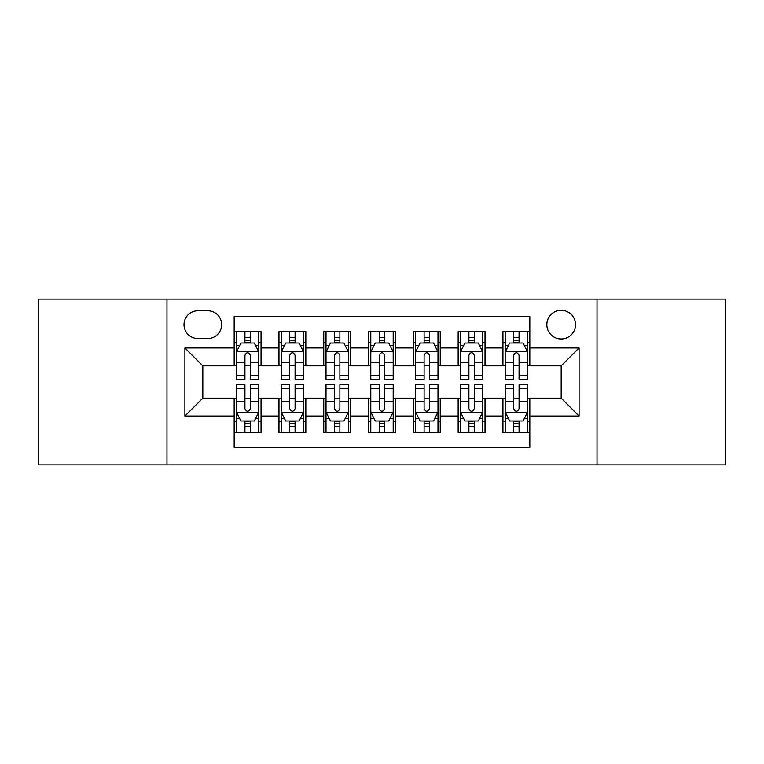 <?xml version="1.0" encoding="UTF-8"?>
<svg xmlns="http://www.w3.org/2000/svg" width="764" height="764" viewBox="0 0 764 764"><rect width="100%" height="100%" fill="white"/><g stroke="black" fill="none" stroke-linecap="round" stroke-linejoin="round"><path stroke-width="1.15" d="M561.177 310.327A14.335 14.335 0 0 0 546.843 324.662A14.335 14.335 0 0 0 561.177 338.996A14.335 14.335 0 0 0 575.512 324.662A14.335 14.335 0 0 0 561.177 310.327M597.018 464.875L725.8 464.875L725.8 299.125L597.018 299.125L597.018 464.875L166.982 464.875L166.982 299.125L38.2 299.125L38.2 464.875L166.982 464.875M529.824 331.605L502.941 331.605L502.941 347.954L485.025 347.954L485.025 365.87L502.941 365.87L502.941 347.954M485.025 347.954L485.025 331.605L458.152 331.605L458.152 347.954L440.236 347.954L440.236 365.87L458.152 365.87L458.152 347.954M440.236 347.954L440.236 331.605L413.353 331.605L413.353 347.954L395.437 347.954L395.437 365.87L413.353 365.87L413.353 347.954M395.437 347.954L395.437 331.605L368.563 331.605L368.563 347.954L350.647 347.954L350.647 365.87L368.563 365.87L368.563 347.954M350.647 347.954L350.647 331.605L323.764 331.605L323.764 347.954L305.848 347.954L305.848 365.87L323.764 365.87L323.764 347.954M305.848 347.954L305.848 331.605L278.975 331.605L278.975 365.87L261.059 365.87L261.059 331.605L234.176 331.605M234.176 432.395L261.059 432.395L261.059 398.13L278.975 398.13L278.975 432.395L305.848 432.395L305.848 398.13L323.764 398.13L323.764 416.046L305.848 416.046M323.764 416.046L323.764 432.395L350.647 432.395L350.647 398.13L368.563 398.13L368.563 416.046L350.647 416.046M368.563 416.046L368.563 432.395L395.437 432.395L395.437 398.13L413.353 398.13L413.353 416.046L395.437 416.046M413.353 416.046L413.353 432.395L440.236 432.395L440.236 398.13L458.152 398.13L458.152 416.046L440.236 416.046M458.152 416.046L458.152 432.395L485.025 432.395L485.025 398.13L502.941 398.13L502.941 416.046L485.025 416.046M197.895 338.548L207.751 338.548A13.886 13.886 0 0 0 221.636 324.662A13.886 13.886 0 0 0 207.751 310.776L197.895 310.776A13.886 13.886 0 0 0 184.009 324.662A13.886 13.886 0 0 0 197.895 338.548M597.018 299.125L166.982 299.125M529.824 347.954L529.824 316.602L234.176 316.602L234.176 365.87L202.823 365.87L202.823 398.13L234.176 398.13L234.176 447.398L529.824 447.398L529.824 398.13L561.177 398.13L561.177 365.87L529.824 365.87L529.824 347.954L579.093 347.954L579.093 416.046L529.824 416.046M234.176 416.046L184.907 416.046L184.907 347.954L234.176 347.954M502.941 416.046L502.941 432.395L529.824 432.395M234.176 342.807L236.42 342.807M244.929 342.807L250.306 342.807M258.815 342.807L261.059 342.807M234.176 365.421L236.42 365.421M244.929 365.421L250.306 365.421M258.815 365.421L261.059 365.421M234.176 398.579L236.42 398.579M244.929 398.579L250.306 398.579M258.815 398.579L261.059 398.579M234.176 421.193L236.42 421.193M244.929 421.193L250.306 421.193M258.815 421.193L261.059 421.193M278.975 365.421L281.209 365.421M289.718 365.421L295.095 365.421M303.614 365.421L305.848 365.421M278.975 342.807L281.209 342.807M289.718 342.807L295.095 342.807M303.614 342.807L305.848 342.807M278.975 398.579L281.209 398.579M289.718 398.579L295.095 398.579M303.614 398.579L305.848 398.579M278.975 421.193L281.209 421.193M289.718 421.193L295.095 421.193M303.614 421.193L305.848 421.193M323.764 398.579L326.008 398.579M334.517 398.579L339.894 398.579M348.403 398.579L350.647 398.579M323.764 421.193L326.008 421.193M334.517 421.193L339.894 421.193M348.403 421.193L350.647 421.193M323.764 342.807L326.008 342.807M334.517 342.807L339.894 342.807M348.403 342.807L350.647 342.807M323.764 365.421L326.008 365.421M334.517 365.421L339.894 365.421M348.403 365.421L350.647 365.421M368.563 398.579L370.798 398.579M379.316 398.579L384.684 398.579M393.202 398.579L395.437 398.579M368.563 421.193L370.798 421.193M379.316 421.193L384.684 421.193M393.202 421.193L395.437 421.193M368.563 342.807L370.798 342.807M379.316 342.807L384.684 342.807M393.202 342.807L395.437 342.807M368.563 365.421L370.798 365.421M379.316 365.421L384.684 365.421M393.202 365.421L395.437 365.421M413.353 398.579L415.597 398.579M424.106 398.579L429.483 398.579M437.992 398.579L440.236 398.579M413.353 421.193L415.597 421.193M424.106 421.193L429.483 421.193M437.992 421.193L440.236 421.193M413.353 342.807L415.597 342.807M424.106 342.807L429.483 342.807M437.992 342.807L440.236 342.807M413.353 365.421L415.597 365.421M424.106 365.421L429.483 365.421M437.992 365.421L440.236 365.421M458.152 398.579L460.386 398.579M468.905 398.579L474.282 398.579M482.791 398.579L485.025 398.579M458.152 421.193L460.386 421.193M468.905 421.193L474.282 421.193M482.791 421.193L485.025 421.193M458.152 342.807L460.386 342.807M468.905 342.807L474.282 342.807M482.791 342.807L485.025 342.807M458.152 365.421L460.386 365.421M468.905 365.421L474.282 365.421M482.791 365.421L485.025 365.421M502.941 398.579L505.185 398.579M513.694 398.579L519.071 398.579M527.58 398.579L529.824 398.579M502.941 421.193L505.185 421.193M513.694 421.193L519.071 421.193M527.58 421.193L529.824 421.193M502.941 342.807L505.185 342.807M513.694 342.807L519.071 342.807M527.58 342.807L529.824 342.807M502.941 365.421L505.185 365.421M513.694 365.421L519.071 365.421M527.58 365.421L529.824 365.421M202.823 365.87L184.907 347.954M202.823 398.13L184.907 416.046M579.093 347.954L561.177 365.87M579.093 416.046L561.177 398.13M250.306 337.43L244.929 337.43M258.815 375.659L250.306 375.659L250.306 379.316L258.815 379.316L258.815 351.984L254.336 343.026L240.899 343.026L236.42 351.984L236.42 379.316L244.929 379.316L244.929 375.659L236.42 375.659M236.42 351.984L236.42 331.605M258.815 351.984L258.815 331.605M244.929 343.026L244.929 331.605M250.306 331.605L250.306 343.026M250.306 375.659L250.306 355.346C248.51 351.898 246.724 351.898 244.929 355.346L244.929 375.659M244.929 426.57L250.306 426.57M236.42 388.341L244.929 388.341L244.929 384.684L236.42 384.684L236.42 412.016L240.899 420.974L254.336 420.974L258.815 412.016L258.815 384.684L250.306 384.684L250.306 388.341L258.815 388.341M258.815 412.016L258.815 432.395M236.42 412.016L236.42 432.395M250.306 420.974L250.306 432.395M244.929 432.395L244.929 420.974M244.929 388.341L244.929 408.654C246.715 412.102 248.51 412.102 250.306 408.654L250.306 388.341M295.095 337.43L289.718 337.43M303.614 375.659L295.095 375.659L295.095 379.316L303.614 379.316L303.614 351.984L299.125 343.026L285.688 343.026L281.209 351.984L281.209 379.316L289.718 379.316L289.718 375.659L281.209 375.659M281.209 351.984L281.209 331.605M303.614 351.984L303.614 331.605M289.718 343.026L289.718 331.605M295.095 331.605L295.095 343.026M295.095 375.659L295.095 355.346C293.309 351.898 291.514 351.898 289.718 355.346L289.718 375.659M339.894 337.43L334.517 337.43M348.403 375.659L339.894 375.659L339.894 379.316L348.403 379.316L348.403 351.984L343.924 343.026L330.487 343.026L326.008 351.984L326.008 379.316L334.517 379.316L334.517 375.659L326.008 375.659M326.008 351.984L326.008 331.605M348.403 351.984L348.403 331.605M334.517 343.026L334.517 331.605M339.894 331.605L339.894 343.026M339.894 375.659L339.894 355.346C338.108 351.898 336.313 351.898 334.517 355.346L334.517 375.659M384.684 337.43L379.316 337.43M393.202 375.659L384.684 375.659L384.684 379.316L393.202 379.316L393.202 351.984L388.723 343.026L375.277 343.026L370.798 351.984L370.798 379.316L379.316 379.316L379.316 375.659L370.798 375.659M370.798 351.984L370.798 331.605M393.202 351.984L393.202 331.605M379.316 343.026L379.316 331.605M384.684 331.605L384.684 343.026M384.684 375.659L384.684 355.346C382.898 351.898 381.102 351.898 379.316 355.346L379.316 375.659M429.483 337.43L424.106 337.43M437.992 375.659L429.483 375.659L429.483 379.316L437.992 379.316L437.992 351.984L433.513 343.026L420.076 343.026L415.597 351.984L415.597 379.316L424.106 379.316L424.106 375.659L415.597 375.659M415.597 351.984L415.597 331.605M437.992 351.984L437.992 331.605M424.106 343.026L424.106 331.605M429.483 331.605L429.483 343.026M429.483 375.659L429.483 355.346C427.697 351.898 425.901 351.898 424.106 355.346L424.106 375.659M289.718 426.57L295.095 426.57M281.209 388.341L289.718 388.341L289.718 384.684L281.209 384.684L281.209 412.016L285.688 420.974L299.125 420.974L303.614 412.016L303.614 384.684L295.095 384.684L295.095 388.341L303.614 388.341M303.614 412.016L303.614 432.395M281.209 412.016L281.209 432.395M295.095 420.974L295.095 432.395M289.718 432.395L289.718 420.974M289.718 388.341L289.718 408.654C291.514 412.102 293.3 412.102 295.095 408.654L295.095 388.341M334.517 426.57L339.894 426.57M326.008 388.341L334.517 388.341L334.517 384.684L326.008 384.684L326.008 412.016L330.487 420.974L343.924 420.974L348.403 412.016L348.403 384.684L339.894 384.684L339.894 388.341L348.403 388.341M348.403 412.016L348.403 432.395M326.008 412.016L326.008 432.395M339.894 420.974L339.894 432.395M334.517 432.395L334.517 420.974M334.517 388.341L334.517 408.654C336.303 412.102 338.099 412.102 339.894 408.654L339.894 388.341M379.316 426.57L384.684 426.57M370.798 388.341L379.316 388.341L379.316 384.684L370.798 384.684L370.798 412.016L375.277 420.974L388.723 420.974L393.202 412.016L393.202 384.684L384.684 384.684L384.684 388.341L393.202 388.341M393.202 412.016L393.202 432.395M370.798 412.016L370.798 432.395M384.684 420.974L384.684 432.395M379.316 432.395L379.316 420.974M379.316 388.341L379.316 408.654C381.102 412.102 382.898 412.102 384.684 408.654L384.684 388.341M424.106 426.57L429.483 426.57M415.597 388.341L424.106 388.341L424.106 384.684L415.597 384.684L415.597 412.016L420.076 420.974L433.513 420.974L437.992 412.016L437.992 384.684L429.483 384.684L429.483 388.341L437.992 388.341M437.992 412.016L437.992 432.395M415.597 412.016L415.597 432.395M429.483 420.974L429.483 432.395M424.106 432.395L424.106 420.974M424.106 388.341L424.106 408.654C425.892 412.102 427.687 412.102 429.483 408.654L429.483 388.341M474.282 337.43L468.905 337.43M482.791 375.659L474.282 375.659L474.282 379.316L482.791 379.316L482.791 351.984L478.312 343.026L464.875 343.026L460.386 351.984L460.386 379.316L468.905 379.316L468.905 375.659L460.386 375.659M460.386 351.984L460.386 331.605M482.791 351.984L482.791 331.605M468.905 343.026L468.905 331.605M474.282 331.605L474.282 343.026M474.282 375.659L474.282 355.346C472.486 351.898 470.7 351.898 468.905 355.346L468.905 375.659M468.905 426.57L474.282 426.57M460.386 388.341L468.905 388.341L468.905 384.684L460.386 384.684L460.386 412.016L464.875 420.974L478.312 420.974L482.791 412.016L482.791 384.684L474.282 384.684L474.282 388.341L482.791 388.341M482.791 412.016L482.791 432.395M460.386 412.016L460.386 432.395M474.282 420.974L474.282 432.395M468.905 432.395L468.905 420.974M468.905 388.341L468.905 408.654C470.691 412.102 472.486 412.102 474.282 408.654L474.282 388.341M519.071 337.43L513.694 337.43M527.58 375.659L519.071 375.659L519.071 379.316L527.58 379.316L527.58 351.984L523.101 343.026L509.664 343.026L505.185 351.984L505.185 379.316L513.694 379.316L513.694 375.659L505.185 375.659M505.185 351.984L505.185 331.605M527.58 351.984L527.58 331.605M513.694 343.026L513.694 331.605M519.071 331.605L519.071 343.026M519.071 375.659L519.071 355.346C517.285 351.898 515.49 351.898 513.694 355.346L513.694 375.659M513.694 426.57L519.071 426.57M505.185 388.341L513.694 388.341L513.694 384.684L505.185 384.684L505.185 412.016L509.664 420.974L523.101 420.974L527.58 412.016L527.58 384.684L519.071 384.684L519.071 388.341L527.58 388.341M527.58 412.016L527.58 432.395M505.185 412.016L505.185 432.395M519.071 420.974L519.071 432.395M513.694 432.395L513.694 420.974M513.694 388.341L513.694 408.654C515.49 412.102 517.276 412.102 519.071 408.654L519.071 388.341M278.975 416.046L261.059 416.046M278.975 347.954L261.059 347.954M258.7 351.765L236.525 351.765M236.42 345.49L239.667 345.49M255.568 345.49L258.815 345.49M244.929 362.365L236.42 362.365M258.815 362.365L250.306 362.365M250.306 340.276L244.929 340.276M236.525 412.235L258.7 412.235M258.815 418.51L255.568 418.51M239.667 418.51L236.42 418.51M250.306 401.635L258.815 401.635M236.42 401.635L244.929 401.635M244.929 423.724L250.306 423.724M303.499 351.765L281.324 351.765M281.209 345.49L284.456 345.49M300.367 345.49L303.614 345.49M289.718 362.365L281.209 362.365M303.614 362.365L295.095 362.365M295.095 340.276L289.718 340.276M348.288 351.765L326.123 351.765M326.008 345.49L329.255 345.49M345.156 345.49L348.403 345.49M334.517 362.365L326.008 362.365M348.403 362.365L339.894 362.365M339.894 340.276L334.517 340.276M393.088 351.765L370.912 351.765M370.798 345.49L374.045 345.49M389.955 345.49L393.202 345.49M379.316 362.365L370.798 362.365M393.202 362.365L384.684 362.365M384.684 340.276L379.316 340.276M437.877 351.765L415.712 351.765M415.597 345.49L418.844 345.49M434.745 345.49L437.992 345.49M424.106 362.365L415.597 362.365M437.992 362.365L429.483 362.365M429.483 340.276L424.106 340.276M281.324 412.235L303.499 412.235M303.614 418.51L300.367 418.51M284.456 418.51L281.209 418.51M295.095 401.635L303.614 401.635M281.209 401.635L289.718 401.635M289.718 423.724L295.095 423.724M326.123 412.235L348.288 412.235M348.403 418.51L345.156 418.51M329.255 418.51L326.008 418.51M339.894 401.635L348.403 401.635M326.008 401.635L334.517 401.635M334.517 423.724L339.894 423.724M370.912 412.235L393.088 412.235M393.202 418.51L389.955 418.51M374.045 418.51L370.798 418.51M384.684 401.635L393.202 401.635M370.798 401.635L379.316 401.635M379.316 423.724L384.684 423.724M415.712 412.235L437.877 412.235M437.992 418.51L434.745 418.51M418.844 418.51L415.597 418.51M429.483 401.635L437.992 401.635M415.597 401.635L424.106 401.635M424.106 423.724L429.483 423.724M482.676 351.765L460.501 351.765M460.386 345.49L463.633 345.49M479.544 345.49L482.791 345.49M468.905 362.365L460.386 362.365M482.791 362.365L474.282 362.365M474.282 340.276L468.905 340.276M460.501 412.235L482.676 412.235M482.791 418.51L479.544 418.51M463.633 418.51L460.386 418.51M474.282 401.635L482.791 401.635M460.386 401.635L468.905 401.635M468.905 423.724L474.282 423.724M527.475 351.765L505.3 351.765M505.185 345.49L508.432 345.49M524.333 345.49L527.58 345.49M513.694 362.365L505.185 362.365M527.58 362.365L519.071 362.365M519.071 340.276L513.694 340.276M505.3 412.235L527.475 412.235M527.58 418.51L524.333 418.51M508.432 418.51L505.185 418.51M519.071 401.635L527.58 401.635M505.185 401.635L513.694 401.635M513.694 423.724L519.071 423.724"/></g></svg>
